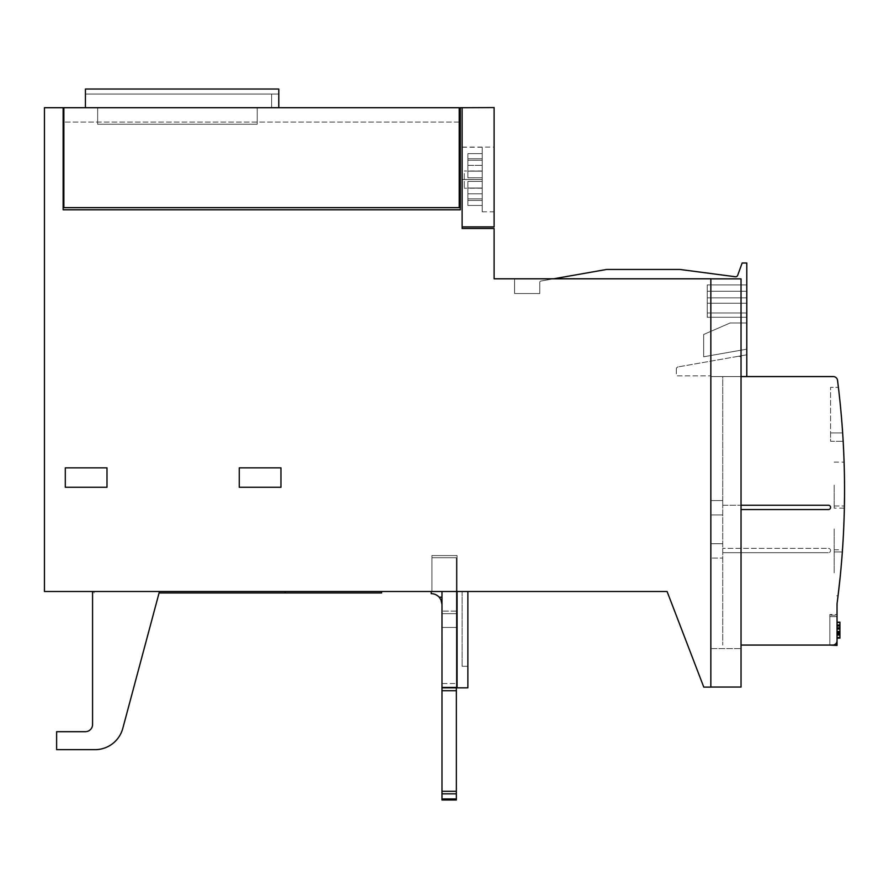 <?xml version="1.0" encoding="UTF-8"?>
<svg xmlns="http://www.w3.org/2000/svg" width="889" height="889" viewBox="0 0 889 889"><rect width="100%" height="100%" fill="white"/><g stroke="black" fill="none" stroke-linecap="round" stroke-linejoin="round"><path stroke-width="0.67" stroke-dasharray="4.45 3.33" d="M462.113 179.456L482.238 179.522L462.113 179.522L482.238 179.522L482.238 211.804L482.238 205.448L467.87 205.448L467.87 198.869L482.238 198.869L482.238 179.522L462.113 179.456L482.238 179.522L482.238 211.804L482.238 205.448L467.87 205.448L467.87 198.869L482.238 198.869L482.238 179.522L462.113 179.522L462.113 147.107L462.113 179.456M494.106 179.456L494.106 147.107L494.106 179.456M482.238 198.869L482.238 179.522L482.238 211.804L482.238 205.448L467.87 205.448L467.87 198.869L482.238 198.869L482.238 181.423L467.87 181.423L467.87 188.024L482.238 188.024L467.87 188.024L467.87 181.423L467.87 205.448L467.87 188.024L482.238 188.024L482.238 205.448L482.238 188.024L467.87 188.024L467.87 181.423L467.87 188.024L482.238 188.224L467.87 188.024L467.87 181.423L482.238 181.423L467.87 181.423L482.238 181.423L467.87 181.423L482.238 181.423L482.238 177.778L482.238 205.448M467.87 173.499L467.87 171.166L482.238 170.966L467.87 171.166L467.87 177.778L482.238 177.778L482.238 158.753L482.238 171.166L467.87 171.166L482.238 170.966L467.87 171.166L467.87 177.778L482.238 177.778L482.238 147.252L482.238 179.522L482.238 153.653L467.87 153.653L467.87 160.264L482.238 160.264L482.238 177.778L467.87 177.778L482.238 177.778L467.87 177.778L467.87 171.166L482.238 171.166L482.238 147.252L482.238 179.522L482.238 160.264L482.238 177.778L467.87 177.778L467.87 165.365L482.238 165.365L467.87 165.365L467.87 158.753L482.238 158.753L467.87 158.753L467.87 177.778L467.87 153.653L467.87 160.264L482.238 160.264L467.87 160.264L467.87 177.778L467.87 153.653L467.87 173.499M464.269 173.499L464.269 188.224L464.269 173.499M462.113 156.72L462.113 179.522L462.113 156.72M482.238 153.653L467.87 153.653L482.238 153.653L482.238 147.252L482.238 179.522L482.238 160.264M834.16 485.116L834.16 508.119L834.16 485.116M844.539 485.116L844.361 508.119L834.16 508.119M844.539 493.917L844.55 489.539M834.16 572.816L834.16 549.813L834.16 572.816M840.138 577.25L838.049 595.819L834.16 595.819M834.16 528.966L834.16 551.969L834.16 528.966M842.816 544.735L843.672 528.966C844.683 499.296 844.683 499.296 843.672 528.966L844.028 520.165M842.616 547.857L842.794 545.235L842.616 547.857M843.239 537.778L843.672 528.966C844.683 499.296 844.683 499.296 843.672 528.966M676.34 369.035L676.34 375.847L710.844 375.847L676.34 375.847L676.34 369.035A2.156 2.156 0 0 1 678.118 366.913A2.156 2.156 0 0 0 676.34 369.035M741.037 509.553L828.415 509.553A2.156 2.156 0 0 0 830.57 507.397A2.156 2.156 0 0 0 828.415 505.241L722.735 505.241L722.735 376.569L710.844 376.569L710.844 278.802L553.603 278.802L710.844 278.802L710.844 376.569L746.782 376.569L722.735 376.569L746.782 376.569L746.782 262.988L742.171 262.988L737.67 275.357A2.156 2.156 0 0 1 735.37 276.757L679.929 269.456L606.609 269.456L540.934 281.035L553.603 278.802L514.587 278.802L514.587 293.537L539.756 293.537L539.756 282.446A1.434 1.434 0 0 1 540.934 281.035A1.434 1.434 0 0 0 539.756 282.446L539.756 293.537L514.587 293.537L514.587 278.802L553.603 278.802M741.037 376.569L741.037 358.378A2.156 2.156 0 0 0 738.503 356.256L678.118 366.913L738.503 356.256A2.156 2.156 0 0 1 741.037 358.378L741.037 376.569L746.782 376.569L746.782 354.8L738.515 356.256L746.782 354.8L746.782 376.569L741.037 376.569L741.037 358.378A2.156 2.156 0 0 0 738.515 356.256A2.156 2.156 0 0 1 741.037 358.378L741.037 376.569L722.735 376.569L722.735 645.07L722.735 500.574L710.844 500.574L710.844 514.953L710.844 500.574L722.735 500.574L722.735 505.241L741.037 505.241M746.782 323.007L730.069 323.007L746.782 323.007L746.782 349.177L703.655 356.778L703.655 334.497L730.069 323.007L703.655 334.497L703.655 356.778L746.782 349.177L746.782 323.007L730.069 323.007L746.782 323.007L746.782 349.177L703.655 356.778L703.655 334.497L730.069 323.007L703.655 334.497L703.655 356.778L746.782 349.177L746.782 323.007L730.069 323.007L746.782 323.007L746.782 349.177L703.655 356.778L703.655 334.497L730.069 323.007L703.655 334.497L703.655 356.778L746.782 349.177L746.782 323.007L730.069 323.007L746.782 323.007L746.782 349.177L703.655 356.778L703.655 334.497L730.069 323.007L703.655 334.497L703.655 356.778L746.782 349.177L746.782 323.007L730.069 323.007L746.782 323.007L746.782 349.177L703.655 356.778L703.655 334.497L730.069 323.007L703.655 334.497L703.655 356.778L746.782 349.177L746.782 323.007L730.069 323.007L746.782 323.007L746.782 349.177L703.655 356.778L703.655 334.497L730.069 323.007L703.655 334.497L703.655 356.778L746.782 349.177L746.782 323.007L730.069 323.007L746.782 323.007L746.782 349.177L703.655 356.778L703.655 334.497L730.069 323.007L703.655 334.497L703.655 356.778L746.782 349.177L746.782 323.007L730.069 323.007L746.782 323.007L746.782 349.177L703.655 356.778L703.655 334.497L730.069 323.007L703.655 334.497L703.655 356.778L746.782 349.177L746.782 323.007L730.069 323.007L746.782 323.007L746.782 349.177L703.655 356.778L703.655 334.497L730.069 323.007L703.655 334.497L703.655 356.778L746.782 349.177L746.782 323.007L730.069 323.007L746.782 323.007L746.782 349.177L703.655 356.778L703.655 334.497L730.069 323.007L703.655 334.497L703.655 356.778L746.782 349.177L746.782 323.007L730.069 323.007L746.782 323.007L746.782 349.177L703.655 356.778L703.655 334.497L730.069 323.007L703.655 334.497L703.655 356.778L746.782 349.177L746.782 323.007L730.069 323.007L746.782 323.007L746.782 349.177L703.655 356.778L703.655 334.497L730.069 323.007L703.655 334.497L703.655 356.778L746.782 349.177L746.782 323.007M707.244 297.848L707.244 317.262L707.244 284.924L707.244 317.262L707.244 284.924L707.244 317.262L707.244 284.924L707.244 317.262L707.244 284.924L707.244 317.262L707.244 284.924L707.244 317.262L707.244 284.924L707.244 297.848L746.782 297.848L746.782 303.238L746.782 284.924L746.782 317.262L746.782 284.924L746.782 291.27L707.244 291.27L746.782 291.27L746.782 284.924L746.782 317.262L746.782 312.995L707.244 312.995L746.782 312.995L746.782 317.262L746.782 284.924L746.782 317.262L746.782 284.924L746.782 291.27L707.244 291.27L746.782 291.27L746.782 284.924L746.782 317.262L746.782 312.995L707.244 312.995L746.782 312.995L746.782 317.262L746.782 284.924L746.782 317.262L746.782 284.924L746.782 291.27L707.244 291.27L746.782 291.27L746.782 284.924L746.782 297.848L707.244 297.848M746.782 312.995L707.244 312.995L746.782 312.995L746.782 317.262L746.782 303.238L746.782 312.995M746.782 291.27L746.782 284.924L746.782 291.27M741.037 645.07L832.726 645.07L829.848 645.07L829.848 614.51L829.848 645.07L829.848 615.232L837.038 615.232L829.848 615.232L829.848 645.425L837.038 645.425L837.038 604.009A4.312 4.312 0 0 1 837.082 603.453A862.641 862.641 0 0 0 837.527 380.325A4.312 4.312 0 0 0 833.249 376.569L746.782 376.569M63.141 209.793L63.141 107.713L44.45 107.713L44.45 591.507L667.094 591.507L703.788 687.119L710.844 687.119L710.844 278.802L494.106 278.802L494.106 228.484L462.113 228.484L462.113 107.713L462.113 226.895L462.113 107.713L460.313 107.713L460.313 209.793L460.313 137.906L460.313 209.793L63.141 209.793L460.313 209.793L63.141 209.793L63.141 137.906L63.864 137.906L63.864 207.637L63.864 137.906M710.844 558.081L710.844 543.701L710.844 558.081L722.735 558.081L710.844 558.081M710.844 648.592L710.844 278.868L710.844 687.041L741.037 687.041L741.037 278.868L710.844 278.868L710.844 648.592L741.037 648.592L741.037 278.868L741.037 648.592L710.844 648.592M710.844 514.953L722.735 514.953L710.844 514.953M722.735 543.701L710.844 543.701L722.735 543.701M843.805 455.99L843.761 453.134A862.641 862.641 0 0 1 843.839 455.135L843.917 457.09A862.641 862.641 0 0 0 843.672 451.179L843.761 453.134A862.641 862.641 0 0 1 843.839 455.135L843.917 457.09L843.839 455.135A862.641 862.641 0 0 0 843.805 454.323A862.641 862.641 0 0 1 843.839 455.212A862.641 862.641 0 0 0 843.75 453.057L843.628 450.19A862.641 862.641 0 0 0 843.272 443.3A862.641 862.641 0 0 1 843.95 458.079L843.783 453.834A862.641 862.641 0 0 1 843.839 455.135L843.917 457.09A862.641 862.641 0 0 0 843.672 451.179L843.539 448.289A862.641 862.641 0 0 0 843.494 447.567L843.272 443.3A862.641 862.641 0 0 1 843.883 456.168L843.805 454.223A862.641 862.641 0 0 1 843.85 455.257L843.839 455.201A862.641 862.641 0 0 0 843.783 453.734L843.328 444.278A862.641 862.641 0 0 0 843.272 443.3L843.628 450.19A862.641 862.641 0 0 0 843.272 443.3A862.641 862.641 0 0 1 843.95 458.079L843.872 455.99M843.861 457.09L843.917 457.09A862.641 862.641 0 0 1 843.95 458.079L843.95 458.079A862.641 862.641 0 0 0 843.272 443.3L843.505 447.6A862.641 862.641 0 0 1 843.528 448.245L843.839 455.201A862.641 862.641 0 0 0 843.75 453.057L843.861 457.09M843.494 450.201L843.116 443.3L843.494 450.201M843.528 448.245L843.328 444.278L843.539 448.289M843.116 443.3L843.317 444.011L843.116 443.3M844.25 512.697L844.317 510.075M844.372 507.586L844.383 506.986L844.372 507.586M840.583 572.816C843.094 543.157 843.094 543.157 840.583 572.816L840.994 568.393M841.994 556.536L842.183 553.936M844.439 476.315L844.361 472.281L844.439 476.315M844.283 468.847L844.217 466.225L844.283 468.847M842.65 432.921A862.641 862.641 0 0 0 838.405 387.348A862.641 862.641 0 0 1 843.161 441.266A862.641 862.641 0 0 0 842.65 432.921L830.57 432.921L830.57 387.348L838.405 387.348L830.57 387.348L830.57 441.266L843.161 441.266L830.57 441.266L830.57 432.921L842.65 432.921M836.893 626.989L837.038 618.288L837.038 626.989M837.038 622.156L837.038 637.724L837.038 622.156L839.916 622.156L839.916 622.756L837.038 622.756L837.038 622.156L837.038 622.756L839.916 622.756L839.916 625.9L837.038 625.9L839.916 625.9L839.916 624.911L837.038 624.911L839.916 624.911L839.916 626.301L837.038 626.301L839.916 626.301L839.916 627.434L837.038 627.434L837.038 622.756L836.893 635.191L836.893 618.288L837.038 629.079L839.916 629.079L839.916 638.135L839.916 622.156L839.916 638.135L837.038 638.135L837.038 629.079L839.916 629.079L839.916 627.434L837.038 627.434L837.038 632.746L839.916 632.746M836.893 619.411L837.038 620.178L836.893 619.411M836.893 618.288L837.038 619.1L836.893 618.288M829.848 645.07L832.726 645.07A4.312 4.312 0 0 0 837.038 640.747A4.312 4.312 0 0 1 832.726 645.07A4.312 4.312 0 0 0 837.038 640.747L837.038 614.51L829.848 614.51L837.038 614.51M837.038 632.746L837.038 638.135M837.038 637.724L839.916 637.724L837.038 637.724M837.038 622.422L839.916 622.422M837.038 628.145L839.916 628.145M837.038 632.123L839.916 632.123M837.038 628.401L839.916 628.401M837.038 632.535L839.916 632.535L837.038 632.501M837.038 631.523L839.916 631.523M837.038 635.368L839.916 635.368L839.916 634.679L839.916 635.346L837.038 635.346M837.038 637.613L839.916 637.613M837.038 634.679L839.916 634.679M837.038 635.291L839.916 635.291L837.038 635.291M837.038 633.746L839.916 633.746M837.038 629.001L839.916 629.001M837.038 625L839.916 625M837.038 634.99L839.916 634.99L837.038 634.99M837.038 628.89L839.916 628.89L837.038 628.89M837.038 625.278L839.916 625.278L837.038 625.278M839.916 624.911L837.038 624.9L839.916 624.9M722.735 552.691L828.415 552.691L722.735 552.691M828.415 548.38A2.156 2.156 0 0 1 830.57 550.535A2.156 2.156 0 0 1 828.415 552.691A2.156 2.156 0 0 0 830.57 550.535A2.156 2.156 0 0 0 828.415 548.38L722.735 548.38L828.415 548.38M467.87 198.869L467.87 205.448M459.235 207.637L63.864 207.637L459.235 207.637L459.235 137.906L459.235 207.637L63.864 207.637L63.864 107.713L85.422 107.713L85.422 94.056L271.612 94.056L85.422 94.056L85.422 107.713L271.612 107.713L271.612 94.056L85.422 94.056L85.422 89.022L85.422 94.056L271.612 94.056L271.612 107.713L85.422 107.713L271.612 107.713L271.612 94.056L271.612 107.713L63.864 107.713L85.422 107.713L85.422 89.022L85.422 107.713L85.422 94.056L85.422 107.713L271.612 107.713L271.612 94.056L271.612 107.713L85.422 107.713L85.422 89.022L85.422 107.713L85.422 89.022L85.422 107.713L63.864 107.713L63.864 122.082L63.864 107.713L63.864 122.082L63.864 107.713L459.235 107.713L459.235 207.637M459.235 137.906L460.313 137.906M431.921 557.725L431.921 591.507L431.921 555.569L431.921 591.507L431.921 555.569L431.921 591.507L431.921 557.725L456.357 557.725L431.921 557.725L456.357 557.725L456.357 597.208L456.357 557.725L431.921 557.725L456.357 557.725L456.357 599.753L456.357 557.725L431.921 557.725M431.921 591.507L431.921 555.569L431.921 591.507L441.989 591.507L441.989 627.456L457.079 627.456L457.079 555.569L431.921 555.569L457.079 555.569L457.079 627.456L457.079 591.507L431.921 591.507L441.989 591.507L441.989 627.456L457.079 627.456L457.079 555.569L431.921 555.569L457.079 555.569L457.079 627.456L457.079 591.507L431.921 591.507L441.989 591.507L441.989 687.842L457.079 687.842L457.079 555.569L431.921 555.569L457.079 555.569L457.079 627.456L457.079 591.507L431.921 591.507M467.87 200.436L467.87 193.824L482.238 193.824L467.87 193.824L467.87 181.423L467.87 200.436L482.238 200.436L482.238 188.024L482.238 200.436L467.87 200.436L467.87 188.024L467.87 200.436L482.238 200.436L482.238 193.824L482.238 200.436M482.238 193.824L482.238 181.423L482.238 193.824L467.87 193.824M467.87 160.264L467.87 177.778L467.87 165.365L482.238 165.365M467.87 165.365L467.87 158.753L482.238 158.753M467.87 158.753L467.87 153.653M65.297 487.272L65.297 467.858L106.991 467.858L106.991 487.272L65.297 487.272L106.991 487.272L106.991 467.858L65.297 467.858L65.297 487.272L106.991 487.272L106.991 467.858L65.297 467.858L65.297 487.272M239.263 487.272L239.263 467.858L280.957 467.858L280.957 487.272L239.263 487.272L280.957 487.272L280.957 467.858L239.263 467.858L239.263 487.272L280.957 487.272L280.957 467.858L239.263 467.858L239.263 487.272M431.198 591.507L431.198 593.663A10.779 10.779 0 0 1 439.199 597.208L440.911 599.753L441.989 605.887L440.911 599.753L439.199 597.208A10.779 10.779 0 0 0 431.198 593.663L431.198 591.507L431.198 593.663A10.779 10.779 0 0 1 439.199 597.208L440.911 599.753L441.966 605.165L440.911 599.753L439.199 597.208A10.779 10.779 0 0 0 431.198 593.663L431.198 591.507L431.198 593.663A10.779 10.779 0 0 1 439.199 597.208L440.911 599.753L441.989 605.887L441.989 591.507L441.989 687.842L441.989 627.456L441.989 687.842L457.079 687.842L457.079 591.507L441.989 591.507L441.989 627.456L457.079 627.456L441.989 627.456L441.989 687.842L457.079 687.842L457.079 627.456L441.989 627.456L457.079 627.456L457.079 687.842L457.079 591.507L467.87 591.507L457.079 591.507L457.079 687.842L441.989 687.842L441.989 591.507L441.989 687.842L441.989 591.507L457.079 591.507L441.989 591.507L457.079 591.507L457.079 687.842L441.989 687.842L457.079 687.842L457.079 591.507L457.079 687.842L441.989 687.842L441.989 683.53L441.989 690.709L441.966 605.165L441.989 613.666L456.357 613.666L456.357 599.753L456.357 687.119L441.989 687.119L441.989 791.299L441.989 613.666L456.357 613.666L456.357 799.978L441.989 799.978L456.357 799.978L456.357 687.119L441.989 687.119L441.989 798.933L441.989 793.844L441.989 798.933L441.989 793.844L441.989 798.933L456.357 798.933L456.357 799.978L441.989 799.978L456.357 799.978L456.357 683.53L456.357 687.119L441.989 687.119L456.357 687.119L441.989 687.119L456.357 687.119L456.357 690.709L456.357 597.208L456.357 687.119L441.989 687.119L441.989 613.666L456.357 613.666L456.357 557.725L456.357 683.53L456.357 613.666L441.989 613.666L456.357 613.666L441.989 613.666L441.989 687.119L456.357 687.119L441.989 687.119L456.357 687.119L456.357 687.842M457.079 687.842L441.989 687.842L441.989 591.507L462.113 591.507L441.989 591.507L462.113 591.507L462.113 666.272L462.113 591.507L462.113 666.272L467.87 666.272L462.113 666.272L467.87 666.272L467.87 687.842L467.87 666.272L467.87 687.842L467.87 666.272L462.113 666.272L462.113 591.507L441.989 591.507L457.079 591.507M441.989 591.507L441.989 687.842L467.87 687.842L441.989 687.842L467.87 687.842L467.87 591.507M285.08 591.507L94.056 591.507L381.603 591.507L285.08 591.507L285.08 592.952L159.087 592.952M159.464 591.507L92.567 591.507L159.464 591.507L122.804 728.347A28.759 28.759 0 0 1 95.023 749.66L56.629 749.66L56.629 731.691L85.388 731.691A7.19 7.19 0 0 0 92.567 724.502L92.567 591.507M94.056 591.507L94.056 592.952L94.056 591.507M381.603 591.507L381.603 592.952L285.08 592.952M462.113 226.895L494.106 226.895L494.106 107.569L462.113 107.713M441.989 791.299L441.989 690.709L441.989 793.844L441.989 791.299L456.357 791.299M441.989 605.887L441.989 611.121L441.989 605.887M456.357 687.119L441.989 687.119L456.357 687.119M441.989 799.978L456.357 799.978L456.357 798.933L441.989 798.933L456.357 798.933M441.989 683.53L441.989 613.666L441.989 683.53L456.357 683.53L441.989 683.53M459.235 107.713L459.235 122.082L459.235 107.713L459.235 122.082L459.235 107.713L278.802 107.713L278.802 89.022L85.422 89.022L85.422 107.713L459.235 107.713L278.802 107.713L278.802 89.022L85.422 89.022L278.802 89.022L278.802 94.056L85.422 94.056L278.802 94.056L85.422 94.056L278.802 94.056L278.802 89.022L85.422 89.022L278.802 89.022L278.802 107.713L459.235 107.713M97.646 124.238L97.646 107.713L257.232 107.713L97.646 107.713L257.232 107.713L97.646 107.713L257.232 107.713L97.646 107.713L97.646 124.238L97.646 107.713L97.646 124.238L97.646 107.713L97.646 124.238L257.232 124.238L257.232 107.713L257.232 124.238L97.646 124.238L257.232 124.238L97.646 124.238L257.232 124.238L257.232 107.713L257.232 124.238L97.646 124.238M257.232 124.238L257.232 107.713L257.232 124.238M459.235 122.082L63.864 122.082L459.235 122.082M278.802 89.022L85.422 89.022L278.802 89.022L278.802 94.056L271.612 94.056L278.802 94.056L278.802 89.022L85.422 89.022L278.802 89.022L278.802 107.713L278.802 89.022L85.422 89.022L278.802 89.022L278.802 94.056L278.802 89.022M278.802 107.713L85.422 107.713M710.844 278.868L741.037 278.868L710.844 278.868M746.782 303.238L707.244 303.238L746.782 303.238M837.038 643.992L835.582 643.992M837.038 616.666L829.848 616.666L837.038 616.666M837.038 625.256L839.916 625.256L837.038 625.256M837.038 637.78L839.916 637.78L837.038 637.78M441.989 597.208L439.199 597.208M456.357 793.844L441.989 793.844M440.911 599.753L441.989 599.753M456.357 690.709L441.989 690.709M456.357 611.121L441.989 611.121L456.357 611.121M482.238 211.804L494.106 211.804M482.238 170.966L464.269 170.966M482.238 147.252L462.113 147.252M834.16 551.969L842.328 551.969L834.16 551.969M746.782 317.262L707.244 317.262L746.782 317.262M746.782 284.924L707.244 284.924L746.782 284.924M834.16 505.963L844.406 505.963L834.16 505.963M834.16 549.813L842.483 549.813M834.16 462.113L844.094 462.113M482.238 188.224L464.269 188.224M462.113 147.107L494.106 147.107"/><path stroke-width="1.33" d="M844.317 510.075L844.539 493.917M844.55 489.539L844.539 485.116M838.049 595.819L840.138 577.25M842.328 551.969L842.616 547.857L842.328 551.969M843.239 537.778L842.816 544.735M741.037 376.569L746.782 376.569L746.782 262.988L742.171 262.988L737.67 275.357A2.156 2.156 0 0 1 735.37 276.757L679.929 269.456L606.609 269.456L553.603 278.802M746.782 376.569L833.249 376.569A4.312 4.312 0 0 1 837.527 380.325A862.641 862.641 0 0 1 837.082 603.453A4.312 4.312 0 0 0 837.038 604.009L837.038 640.747A4.312 4.312 0 0 1 832.726 645.07L741.037 645.07M710.844 278.802L710.844 687.119L703.788 687.119L667.094 591.507L44.45 591.507L44.45 107.713L63.141 107.713L63.141 209.793L460.313 209.793L460.313 107.713L462.113 107.713L462.113 228.484L494.106 228.484L494.106 278.802L710.844 278.802M710.844 687.041L710.844 278.868L741.037 278.868L741.037 687.041L710.844 687.041M843.672 528.966L844.028 520.165M844.25 512.709L844.361 508.119M840.994 568.393L841.994 556.536M842.183 553.936L842.483 549.813M844.361 472.281L844.283 468.847L844.361 472.281M844.217 466.225L844.094 462.113L844.217 466.225M837.038 614.51L837.038 645.425L829.848 645.07M837.038 638.135L839.916 638.135L839.916 622.156L837.038 622.156M837.038 637.613L839.916 637.613M837.038 634.679L839.916 634.679M837.038 633.746L839.916 633.746M837.038 632.746L839.916 632.746M837.038 631.501L839.916 631.501M837.038 629.001L839.916 629.001M837.038 625L839.916 625M837.038 622.389L839.916 622.389M741.037 505.241L828.415 505.241A2.156 2.156 0 0 1 830.57 507.397A2.156 2.156 0 0 1 828.415 509.553L741.037 509.553M460.313 137.906L459.235 137.906M63.864 137.906L63.141 137.906L63.141 209.793M65.297 467.858L106.991 467.858L106.991 487.272L65.297 487.272L65.297 467.858M239.263 467.858L280.957 467.858L280.957 487.272L239.263 487.272L239.263 467.858M457.079 591.507L457.079 687.842L441.989 687.842L441.989 591.507M456.357 687.842L456.357 799.978L441.989 799.978L441.989 604.364L440.911 599.753L439.199 597.208A10.779 10.779 0 0 0 431.198 593.663L431.198 591.507M467.87 591.507L467.87 687.842L457.079 687.842M159.087 592.952L381.603 592.952L381.603 591.507M285.08 591.507L285.08 592.952M159.464 591.507L122.804 728.347A28.759 28.759 0 0 1 95.023 749.66L56.629 749.66L56.629 731.691L85.388 731.691A7.19 7.19 0 0 0 92.567 724.502L92.567 591.507M462.113 107.713L494.106 107.569L494.106 226.895L462.113 226.895M441.989 793.844L441.989 791.299L441.989 793.844L456.357 793.844M456.357 798.933L441.989 798.933L441.989 799.978M459.235 107.713L459.235 207.637L63.864 207.637L63.864 107.713L459.235 107.713M85.422 107.713L85.422 89.022L278.802 89.022L278.802 107.713M837.038 643.992L835.582 643.992M456.357 791.299L441.989 791.299M441.989 597.208L439.199 597.208M441.989 599.753L440.911 599.753M456.357 690.709L441.989 690.709"/></g></svg>
